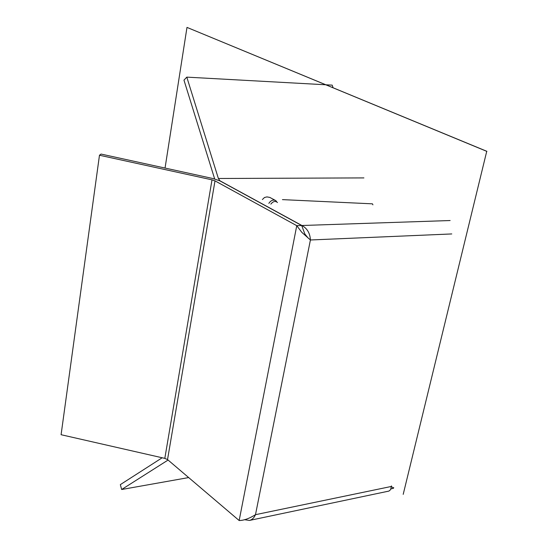 <?xml version="1.0" encoding="UTF-8"?>
<svg xmlns="http://www.w3.org/2000/svg" width="548" height="548" viewBox="0 0 548 548"><rect width="100%" height="100%" fill="white"/><g stroke="black" fill="none" stroke-linecap="round" stroke-linejoin="round"><path stroke-width="0.82" d="M268.842 203.376C270.801 200.506 273 199.527 275.445 200.445L269.787 197.41L266.917 196.896L264.465 197.513L262.376 199.547M275.445 200.445L276.493 201.28M277.507 202.534C275.363 200.719 273.137 201.253 270.842 204.13M486.734 151.337L403.205 494.358L486.734 151.337L186.984 27.4L165.051 168.058M186.984 27.4L486.912 151.337M282.446 199.623L372.428 203.835L372.921 204.836M244.381 519.682L249.45 520.436C252.101 519.757 254.108 517.839 255.484 514.682C249.367 518.511 243.922 520.463 239.161 520.532L167.53 459.58L215.001 180.861L296.763 225.673L301.859 232.393L310.415 239.983C310.052 233.236 307.216 228.406 301.907 225.502L301.811 225.988M381.723 222.824L301.907 225.502L220.015 180.833L218.378 178.49L186.799 77.131L325.752 84.776M239.161 520.532L296.763 225.673L301.708 225.509L219.823 180.833L213.11 178.566L101.044 154.063L99.476 155.242L212.008 179.847L164.818 458.368L167.53 459.58M391.19 488.83L393.505 488.254L391.334 486.46L390.635 489.611L388.95 491.077L249.45 520.436M301.708 225.509L304.859 234.01L308.147 238.065M215.001 180.861L212.008 179.847M164.818 458.368L61.088 434.715L99.476 155.242M214.672 178.936L183.964 80.124L186.799 77.131M325.93 84.789L332.191 85.132L333.081 87.742M188.67 477.568L121.663 489.501L120.327 484.631L162.187 457.765M121.663 489.501L168.078 460.046M450.127 220.536L381.826 222.824M388.491 236.647L310.415 239.983L255.484 514.682L391.334 486.46L391.457 485.925M451.764 233.941L388.648 236.64M363.906 177.908L218.378 178.49M393.505 488.254L393.683 487.521"/></g></svg>
